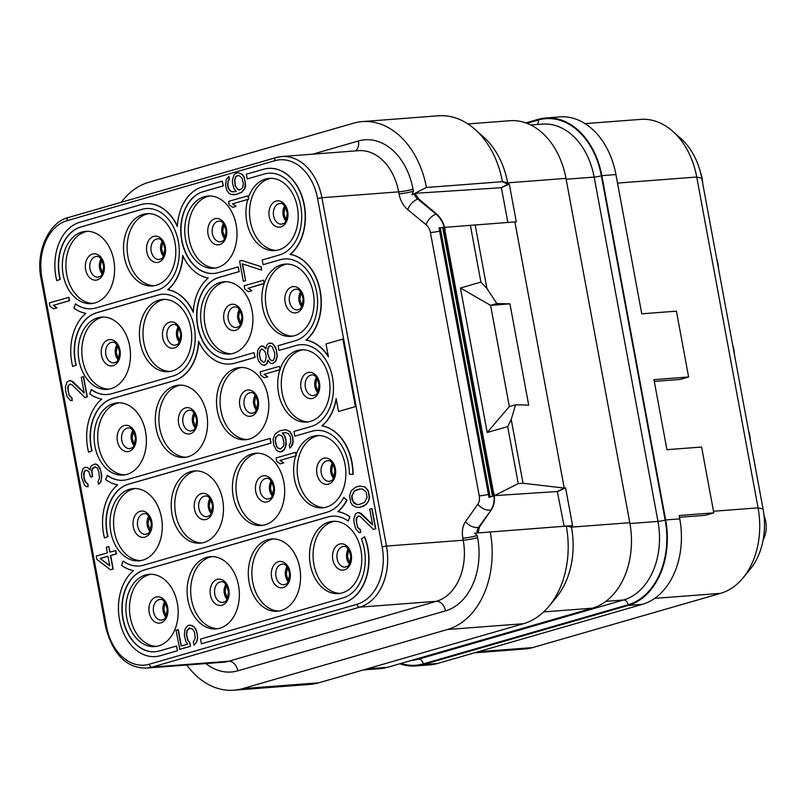 <?xml version="1.0" encoding="UTF-8"?>
<svg xmlns="http://www.w3.org/2000/svg" width="806" height="806" viewBox="0 0 806 806"><rect width="100%" height="100%" fill="white"/><g stroke="black" fill="none" stroke-linecap="round" stroke-linejoin="round"><path stroke-width="1.21" d="M399.796 663.761A72.48 52.138 -94.4 0 0 415.765 665.947L429.87 664.869A72.48 52.138 -94.4 0 0 437.497 663.489L642.301 604.369A72.48 52.138 -94.4 0 0 679.76 518.883L679.136 515.508L713.804 512.858L701.603 447.038L666.935 449.677L653.958 379.636L688.616 376.986L676.415 311.166L641.757 313.806L615.945 174.57A72.48 52.138 -94.4 0 0 559.838 116.9L545.733 117.978A72.48 52.138 -94.4 0 0 538.106 119.359L525.844 122.895M654.281 381.399L680.183 379.425L688.616 376.986M474.412 652.84L525.028 648.971A72.48 52.138 -94.4 0 0 532.645 647.591L720.594 593.347A72.48 52.138 -94.4 0 0 742.951 578.013A72.48 52.138 -94.4 0 0 758.053 507.851L696.737 177.038A72.48 52.138 -94.4 0 0 672.798 131.338A72.48 52.138 -94.4 0 0 640.629 119.379L585.065 123.61M742.951 578.013L750.023 569.459A62.515 44.975 -94.4 0 0 763.05 508.949L701.734 178.136A62.515 44.975 -94.4 0 0 681.09 138.723L672.798 131.338M679.468 517.281L705.31 515.306L713.804 512.858M415.765 665.947A72.48 52.138 -94.4 0 0 423.392 664.567L628.196 605.447A72.48 52.138 -94.4 0 0 665.655 519.961L601.84 175.637A72.48 52.138 -94.4 0 0 545.733 117.978M363.264 669.957L379.908 668.688A72.48 52.138 -94.4 0 0 387.535 667.308L592.339 608.187A72.48 52.138 -94.4 0 0 629.798 522.691L565.983 178.378A72.48 52.138 -94.4 0 0 509.876 120.719L467.883 123.923M565.983 178.378L507.659 182.831L502.47 181.693L507.921 184.252L501.03 187.717L509.301 184.1L507.921 184.252L507.659 182.831A72.48 52.138 -94.4 0 0 483.711 137.131L475.107 129.464A82.837 59.584 85.6 0 1 502.46 181.693M509.301 184.1L516.293 221.852L514.903 221.922L564.23 488.053L565.6 487.912L572.603 525.663L571.212 525.724L571.474 527.144L629.798 522.691M501.403 187.687L507.84 222.416M514.903 221.922L444.711 227.342L444.831 229.932A20.704 14.226 73.9 0 0 436.096 214.164L417.79 199.132A10.357 7.113 -106.1 0 1 414.123 193.783L415.019 193.329L418.677 198.87L436.58 214.023C440.973 217.882 443.834 223.151 445.164 229.831M501.03 187.717L415.019 193.329M470.331 225.076L480.9 282.11L460.428 288.024L487.197 432.5L509.352 406.587L490.592 305.343L509.936 303.852L528.706 405.116L515.588 404.793L509.352 406.587M476.991 532.988A10.357 7.113 -106.1 0 1 478.603 527.245L491.388 509.735C494.259 505.362 495.116 499.831 493.967 493.131L494.431 495.63L518.248 483.62L507.679 426.586L487.197 432.5M494.431 495.63L557.329 491.529L564.23 488.053L523.034 483.257L518.248 483.62M507.679 426.586L511.216 419.473L523.034 483.257M511.216 419.473L515.588 404.793M475.117 224.713L486.935 288.498L496.818 303.53L509.936 303.852M557.329 491.529L564.14 526.177M477.958 532.907L479.489 526.983L491.388 509.735M557.712 491.489L565.6 487.912M571.212 525.724L474.613 533.199L477.233 535.567A10.357 1.068 -10.5 0 1 462.835 538.196A20.704 14.226 -106.1 0 1 465.566 521.553L477.867 504.183A10.357 7.113 73.9 0 0 479.238 495.861L430.434 232.561A10.357 7.113 73.9 0 0 426.062 224.683L407.765 209.651A20.704 14.226 -106.1 0 1 399.02 193.883L398.648 191.858L321.906 197.712A51.775 37.237 -94.4 0 0 281.828 156.525A51.775 37.237 -94.4 0 0 276.377 157.513A3.103 2.136 -106.1 0 0 276.085 157.563L68.389 217.519A3.103 2.136 -106.1 0 1 68.681 217.459M549.017 606.193L556.372 597.306A72.48 52.138 -94.4 0 0 571.474 527.144L566.286 526.006A82.837 59.584 85.6 0 1 549.017 606.193A82.837 59.584 85.6 0 1 523.467 623.713L447.431 629.516A82.837 59.584 85.6 0 0 490.25 531.809M318.652 682.833L242.626 688.636A82.837 59.584 85.6 0 1 233.911 690.208L309.947 684.405A82.837 59.584 85.6 0 0 318.652 682.833L523.467 623.713M242.626 688.636L447.431 629.516M121.303 202.246A82.837 59.584 85.6 0 1 148.778 182.287L353.592 123.167A82.837 59.584 85.6 0 1 362.297 121.595A82.837 59.584 85.6 0 1 426.434 187.486L411.896 194.81L413.418 191.244L413.045 189.219A10.357 1.068 -10.5 0 1 398.648 191.858A51.775 37.237 -94.4 0 0 358.559 150.672L281.828 156.525L276.085 157.563A3.103 2.136 -106.1 0 0 274.796 160.716L67.089 220.663A48.662 35.011 -94.4 0 0 41.942 278.07L106.503 626.433A48.662 35.011 -94.4 0 0 149.301 664.225L356.998 604.268A48.662 35.011 -94.4 0 0 382.155 546.871L317.584 198.508L321.906 197.712L386.477 546.075L463.208 540.222L462.835 538.196M362.297 121.595L438.333 115.792A82.837 59.584 85.6 0 1 475.107 129.464M502.47 181.693L426.434 187.486M414.123 193.783L411.896 194.81M493.967 493.131L493.635 493.232A10.357 1.068 -10.5 0 1 493.141 493.373A20.684 14.216 -106.1 0 1 493.514 496.033L488.99 497.342L439.028 227.816L443.733 227.433A20.684 14.216 -106.1 0 1 444.348 230.073L493.151 493.373M493.514 496.033L488.99 497.342M342.197 592.894A36.24 26.064 85.6 0 1 338.389 593.589A36.24 26.064 85.6 0 1 309.917 562.104A36.24 26.064 85.6 0 1 329.06 522.006A36.24 26.064 85.6 0 1 332.878 521.321A36.24 26.064 85.6 0 1 361.35 552.795A36.24 26.064 85.6 0 1 342.197 592.894M217.439 267.602A36.24 26.064 85.6 0 1 213.62 268.287A36.24 26.064 85.6 0 1 185.148 236.813A36.24 26.064 85.6 0 1 204.301 196.704A36.24 26.064 85.6 0 1 208.109 196.019A36.24 26.064 85.6 0 1 236.581 227.494A36.24 26.064 85.6 0 1 217.439 267.602M233.327 353.34A36.24 26.064 85.6 0 1 229.519 354.025A36.24 26.064 85.6 0 1 201.037 322.551A36.24 26.064 85.6 0 1 220.189 282.453A36.24 26.064 85.6 0 1 223.997 281.757A36.24 26.064 85.6 0 1 252.48 313.242A36.24 26.064 85.6 0 1 233.327 353.34M249.215 439.079A36.24 26.064 85.6 0 1 245.407 439.774A36.24 26.064 85.6 0 1 216.935 408.289A36.24 26.064 85.6 0 1 236.077 368.191A36.24 26.064 85.6 0 1 239.896 367.506A36.24 26.064 85.6 0 1 268.368 398.98A36.24 26.064 85.6 0 1 249.215 439.079M265.114 524.817A36.24 26.064 85.6 0 1 261.295 525.512A36.24 26.064 85.6 0 1 232.823 494.038A36.24 26.064 85.6 0 1 251.966 453.929A36.24 26.064 85.6 0 1 255.784 453.244A36.24 26.064 85.6 0 1 284.256 484.718A36.24 26.064 85.6 0 1 265.114 524.817M281.002 610.565A36.24 26.064 85.6 0 1 277.193 611.25A36.24 26.064 85.6 0 1 248.711 579.776A36.24 26.064 85.6 0 1 267.864 539.677A36.24 26.064 85.6 0 1 271.672 538.982A36.24 26.064 85.6 0 1 300.144 570.467A36.24 26.064 85.6 0 1 281.002 610.565M156.233 285.264A36.24 26.064 85.6 0 1 152.425 285.949A36.24 26.064 85.6 0 1 123.953 254.474A36.24 26.064 85.6 0 1 143.095 214.376A36.24 26.064 85.6 0 1 146.904 213.681A36.24 26.064 85.6 0 1 175.386 245.165A36.24 26.064 85.6 0 1 156.233 285.264M172.121 371.002A36.24 26.064 85.6 0 1 168.313 371.697A36.24 26.064 85.6 0 1 139.841 340.213A36.24 26.064 85.6 0 1 158.984 300.114A36.24 26.064 85.6 0 1 162.802 299.429A36.24 26.064 85.6 0 1 191.274 330.903A36.24 26.064 85.6 0 1 172.121 371.002M188.02 456.75A36.24 26.064 85.6 0 1 184.201 457.435A36.24 26.064 85.6 0 1 155.729 425.961A36.24 26.064 85.6 0 1 174.882 385.852A36.24 26.064 85.6 0 1 178.69 385.167A36.24 26.064 85.6 0 1 207.162 416.642A36.24 26.064 85.6 0 1 188.02 456.75M203.908 542.488A36.24 26.064 85.6 0 1 200.1 543.173A36.24 26.064 85.6 0 1 171.618 511.699A36.24 26.064 85.6 0 1 190.77 471.601A36.24 26.064 85.6 0 1 194.578 470.906A36.24 26.064 85.6 0 1 223.061 502.39A36.24 26.064 85.6 0 1 203.908 542.488M219.796 628.227A36.24 26.064 85.6 0 1 215.988 628.922A36.24 26.064 85.6 0 1 187.516 597.437A36.24 26.064 85.6 0 1 206.658 557.339A36.24 26.064 85.6 0 1 210.477 556.654A36.24 26.064 85.6 0 1 238.949 588.128A36.24 26.064 85.6 0 1 219.796 628.227M95.037 302.925A36.24 26.064 85.6 0 1 91.219 303.62A36.24 26.064 85.6 0 1 62.747 272.136A36.24 26.064 85.6 0 1 81.9 232.037A36.24 26.064 85.6 0 1 85.708 231.352A36.24 26.064 85.6 0 1 114.18 262.827A36.24 26.064 85.6 0 1 95.037 302.925M110.926 388.673A36.24 26.064 85.6 0 1 107.117 389.358A36.24 26.064 85.6 0 1 78.635 357.884A36.24 26.064 85.6 0 1 97.788 317.786A36.24 26.064 85.6 0 1 101.596 317.09A36.24 26.064 85.6 0 1 130.068 348.575A36.24 26.064 85.6 0 1 110.926 388.673M126.814 474.412A36.24 26.064 85.6 0 1 123.006 475.097A36.24 26.064 85.6 0 1 94.534 443.622A36.24 26.064 85.6 0 1 113.676 403.524A36.24 26.064 85.6 0 1 117.485 402.829A36.24 26.064 85.6 0 1 145.967 434.313A36.24 26.064 85.6 0 1 126.814 474.412M142.702 560.15A36.24 26.064 85.6 0 1 138.894 560.845A36.24 26.064 85.6 0 1 110.422 529.361A36.24 26.064 85.6 0 1 129.565 489.262A36.24 26.064 85.6 0 1 133.383 488.577A36.24 26.064 85.6 0 1 161.855 520.051A36.24 26.064 85.6 0 1 142.702 560.15M158.601 645.898A36.24 26.064 85.6 0 1 154.782 646.583A36.24 26.064 85.6 0 1 126.31 615.109A36.24 26.064 85.6 0 1 145.463 575A36.24 26.064 85.6 0 1 149.271 574.315A36.24 26.064 85.6 0 1 177.743 605.79A36.24 26.064 85.6 0 1 158.601 645.898M53.468 308.829L56.994 307.862L53.498 305.313L69.487 300.698L68.863 297.323L49.347 302.905L49.972 306.28L53.468 308.829L56.752 307.882L53.256 305.333L69.256 300.719L68.621 297.343M85.033 397.519L87.32 396.905L83.562 376.654L81.275 377.258L84.197 393.016L71.129 380.785L69.387 380.694L67.029 381.963L65.397 387.182L65.618 390.678L67.17 396.743L70.465 400.532L72.218 400.622L71.694 397.811L69.114 395.585L67.664 387.716L68.167 385.792L70.011 384.069L71.855 384.724L85.033 397.519L87.078 396.925L83.33 376.674M84.136 392.703L72.802 381.54L69.387 380.694M72.218 400.622L71.925 397.791L69.356 395.575L68.006 390.628L68.409 385.772L70.092 384.099M98.523 484.305L100.911 481.887L101.818 475.107L100.156 468.477L97.778 465.012L96.347 464.236L94.765 464.055L91.592 465.566L90.574 467.037L90.272 470.089L87.189 467.43L84.62 467.571L83.089 468.608L81.456 473.817L81.779 477.877L84.368 484.839L86.423 486.612L88.166 486.703L87.642 483.892L85.073 481.666L84.146 478.976L83.612 473.787L84.116 471.863L85.144 470.382L87.814 470.805L88.841 471.691L90.705 477.081L92.347 476.608L91.713 470.865L92.216 468.941L93.647 467.339L95.289 466.865L97.244 468.074L98.795 471.782L99.531 478.089L98 481.494L98.523 484.305L99.652 483.388L100.669 481.907L101.586 477.495L100.74 470.623L97.546 465.032L94.765 464.055M90.302 469.827L87.421 467.409L85.446 467.339M88.166 486.703L87.884 483.872L85.315 481.645L83.965 476.709L84.358 471.853L86.041 470.18M90.705 477.081L92.579 476.588L91.955 470.845L92.458 468.921L95.37 466.896M110.472 569.761L113.172 569.036L110.674 555.525L116.417 553.873L115.792 550.498L109.807 552.17L108.76 546.549L106.301 547.254L107.349 552.886L96.277 556.08L96.901 559.455L110.472 569.761L112.931 569.046L110.432 555.546L116.175 553.893L115.55 550.518M110.039 552.11L108.76 546.549M181.32 645.918L178.307 629.657L176.02 630.262L179.809 649.374L190.468 646.301L189.732 642.362L188.09 640.458L186.639 634.957L187.133 630.665L189.984 628.065M189.289 628.267L192.644 629.023L194.599 632.609L195.233 638.352L193.289 641.878L194.155 645.233L196.916 641.475L197.631 638.302L196.886 631.995L194.206 626.846L189.994 625.093L188.11 625.587L186.277 627.3L184.947 629.466L184.352 635.561L185.904 641.636L187.657 644.095L181.098 645.989L178.066 629.667M248.369 197.571L247.805 195.838L228.531 201.399L229.156 204.774L232.652 207.323L236.178 206.356L232.672 203.807L248.671 199.193L248.369 197.571A36.24 26.064 85.6 0 1 265.496 179.043A36.24 26.064 85.6 0 1 269.315 178.358A36.24 26.064 85.6 0 1 297.787 209.832A36.24 26.064 85.6 0 1 278.634 249.931A36.24 26.064 85.6 0 1 274.826 250.626A36.24 26.064 85.6 0 1 247.774 199.455M235.402 191.707L231.715 191.637L230.274 190.871L228.42 187.848L227.796 184.473L228.4 180.746L229.428 179.264L228.904 176.454L226.214 179.547L225.609 185.642L226.96 190.589L228.713 193.047L230.667 194.266L235.896 194.528L241.538 192.312L244.712 188.433L245.306 182.327L243.855 176.826L242.102 174.368L237.891 172.615L235.836 173.209L233.992 174.932L232.37 180.141L232.481 183.073L233.931 188.574L236.198 191.485L232.813 191.868L230.042 190.891L228.179 187.869L227.554 184.493L228.158 180.756L229.186 179.285L228.662 176.464M232.924 194.8L236.138 194.508L241.78 192.291L244.943 188.413L245.659 185.249L244.087 176.806L242.334 174.348L237.891 172.615M264.257 283.309L263.451 280.226L244.168 285.787L244.802 289.163L248.298 291.712L251.815 290.744L248.319 288.195L264.257 283.309A36.24 26.064 85.6 0 1 281.385 264.781A36.24 26.064 85.6 0 1 285.203 264.096A36.24 26.064 85.6 0 1 313.675 295.57A36.24 26.064 85.6 0 1 294.533 335.669A36.24 26.064 85.6 0 1 290.714 336.364A36.24 26.064 85.6 0 1 266.766 319.891A36.24 26.064 85.6 0 1 264.156 283.631M245.629 280.679L242.263 263.814L261.567 270.101L261.184 266.705L241.871 260.429L239.584 261.033L243.341 281.284L245.629 280.679L242.515 263.905M280.156 369.047L279.4 366.307L260.126 371.868L260.751 375.243L264.247 377.792L267.763 376.825L264.267 374.276L280.266 369.662L280.156 369.047A36.24 26.064 85.6 0 1 297.283 350.529A36.24 26.064 85.6 0 1 301.091 349.834A36.24 26.064 85.6 0 1 329.563 381.319A36.24 26.064 85.6 0 1 310.421 421.417A36.24 26.064 85.6 0 1 306.612 422.102A36.24 26.064 85.6 0 1 279.914 369.763M272.418 363.577L275.723 361.491L277.355 356.282L275.682 347.275L272.388 343.487L268.66 343.326L266.816 345.039L265.809 348.887L263.643 346.55L260.56 346.258L257.799 350.016L257.205 356.111L258.555 361.058L261.849 364.856L265.335 365.027L266.776 363.435L267.894 360.141L270.161 363.043L272.418 363.577L275.491 361.511L277.113 356.292L276.377 349.985L273.697 344.837L272.156 343.507L269.889 342.973M265.859 348.565L263.884 346.53L261.799 345.905M264.106 365.38L265.577 365.007L267.008 363.415L268.076 360.443M296.044 454.796L295.359 452.388L276.075 457.949L276.71 461.324L280.206 463.873L283.722 462.906L280.226 460.357L296.225 455.743L296.044 454.796A36.24 26.064 85.6 0 1 313.171 436.268A36.24 26.064 85.6 0 1 316.98 435.572A36.24 26.064 85.6 0 1 345.462 467.057A36.24 26.064 85.6 0 1 326.309 507.155A36.24 26.064 85.6 0 1 322.501 507.84A36.24 26.064 85.6 0 1 295.681 455.894M289.797 448.055L292.497 444.962L293.203 441.789L292.679 436.61L289.989 431.462L285.777 429.709L279.692 430.827L275.088 433.93L273.053 439.26L273.677 445.003L276.367 450.161L278.322 451.37L280.579 451.904L284.055 449.718L285.384 447.552L285.989 441.456L284.528 435.945L282.261 433.044L285.646 432.661L288.427 433.638L290.281 436.661L290.805 441.839L289.283 445.244L289.797 448.055L290.926 447.139L292.961 441.809L292.437 436.63L289.757 431.482L285.536 429.729M280.579 451.904L282.453 451.42L284.296 449.698L286.332 444.368L285.707 438.625L284.77 435.925L282.503 433.024L283.309 432.792M373.47 529.411L375.757 528.796L372.009 508.546L369.712 509.16L372.634 524.908L359.567 512.676L357.824 512.586L355.466 513.865L353.834 519.074L354.056 522.57L355.607 528.635L358.902 532.423L360.655 532.514L360.131 529.703L357.562 527.487L356.101 519.608L356.605 517.684L358.448 515.961L360.292 516.616L373.47 529.411L375.515 528.817L371.768 508.566M372.574 524.595L361.249 513.432L357.824 512.586M360.655 532.514L360.373 529.683L357.793 527.467L356.443 522.52L356.846 517.664L358.529 515.991M359.446 507.377L363.375 506.299L366.448 504.224L368.805 500.576L369.511 497.413L368.261 490.663L364.967 486.874L359.627 486.038L355.698 487.126L351.194 490.794L349.562 496.002L350.812 502.753L352.565 505.211L355.96 507.196L359.446 507.377L365.088 505.161L367.647 502.642L368.564 500.597L369.269 497.433L368.02 490.683L364.725 486.884L359.385 486.058M56.793 280.73L60.077 279.35A41.418 29.792 85.6 0 1 80.721 227L141.916 209.328A41.418 29.792 85.6 0 1 146.279 208.542A41.418 29.792 85.6 0 1 178.821 244.52A41.418 29.792 85.6 0 1 156.938 290.341L95.733 308.013A41.418 29.792 85.6 0 1 91.38 308.799A41.418 29.792 85.6 0 1 75.391 303.902L73.89 308.144A46.244 33.268 -94.4 0 0 85.869 313.343A46.244 33.268 -94.4 0 0 72.681 366.468L75.966 365.088A41.418 29.792 85.6 0 1 96.609 312.738L157.805 295.067A41.418 29.792 85.6 0 1 162.167 294.281A41.418 29.792 85.6 0 1 194.709 330.259A41.418 29.792 85.6 0 1 172.827 376.09L111.621 393.751A41.418 29.792 85.6 0 1 107.269 394.537A41.418 29.792 85.6 0 1 91.279 389.641L89.788 393.882A46.244 33.268 -94.4 0 0 101.768 399.091A46.244 33.268 -94.4 0 0 88.569 452.216L91.854 450.826A41.418 29.792 85.6 0 1 112.497 398.476L173.703 380.815A46.244 33.268 -94.4 0 0 198.588 341.17A46.244 33.268 -94.4 0 0 230.042 364.03A46.244 33.268 -94.4 0 0 234.899 363.143L254.898 357.37L254.021 352.645L234.022 358.418A41.418 29.792 85.6 0 1 229.67 359.214A41.418 29.792 85.6 0 1 197.127 323.236A41.418 29.792 85.6 0 1 219.01 277.405L239.009 271.632L238.133 266.907L218.134 272.68A41.418 29.792 85.6 0 1 213.781 273.466A41.418 29.792 85.6 0 1 181.239 237.488A41.418 29.792 85.6 0 1 203.122 191.667L223.121 185.894L222.244 181.169L202.246 186.942A46.244 33.268 -94.4 0 0 177.35 226.577A46.244 33.268 -94.4 0 0 145.906 203.727A46.244 33.268 -94.4 0 0 141.04 204.603L79.844 222.265A46.244 33.268 -94.4 0 0 56.793 280.73L60.077 279.35M146.39 208.532A41.418 29.792 -94.4 0 0 142.158 209.308L80.953 226.98A41.418 29.792 -94.4 0 0 60.319 279.329M75.391 303.902L75.633 303.882A41.418 29.792 -94.4 0 0 91.491 308.789M72.681 366.468L75.966 365.088M162.288 294.271A41.418 29.792 -94.4 0 0 158.047 295.056L96.851 312.718A41.418 29.792 -94.4 0 0 76.207 365.068M91.279 389.641L91.521 389.62A41.418 29.792 -94.4 0 0 107.389 394.527M88.569 452.216L91.854 450.826M198.8 341.633A46.244 33.268 -94.4 0 1 173.945 380.795L112.739 398.456A41.418 29.792 -94.4 0 0 92.096 450.816M230.153 364.02A46.244 33.268 -94.4 0 0 230.274 364.01A46.244 33.268 -94.4 0 0 235.14 363.123L255.139 357.36L254.021 352.645M238.133 266.907L239.251 271.612L219.252 277.385A41.418 29.792 -94.4 0 0 197.359 323.135A41.418 29.792 -94.4 0 0 229.791 359.204M222.244 181.169L223.353 185.874L203.354 191.647A41.418 29.792 -94.4 0 0 181.461 237.387A41.418 29.792 -94.4 0 0 213.902 273.456M177.38 226.093A46.244 33.268 -94.4 0 0 146.148 203.706A46.244 33.268 -94.4 0 0 146.027 203.716M247.21 178.932L264.318 173.995A41.418 29.792 85.6 0 1 268.68 173.209A41.418 29.792 85.6 0 1 301.222 209.187A41.418 29.792 85.6 0 1 279.339 255.018L262.232 259.955L263.109 264.68L280.216 259.744A41.418 29.792 85.6 0 1 284.568 258.948A41.418 29.792 85.6 0 1 317.111 294.925A41.418 29.792 85.6 0 1 295.228 340.757L278.12 345.693L278.997 350.419L296.104 345.482A41.418 29.792 85.6 0 1 300.457 344.696A41.418 29.792 85.6 0 1 332.999 380.664A41.418 29.792 85.6 0 1 311.116 426.495L294.009 431.432L294.885 436.157L311.993 431.22A41.418 29.792 85.6 0 1 316.355 430.434A41.418 29.792 85.6 0 1 349.371 474.15L352.857 474.432A46.244 33.268 -94.4 0 0 321.856 425.89A46.244 33.268 -94.4 0 0 336.142 398.507L338.54 411.463L355.406 406.597L342.893 339.084L326.027 343.95L328.425 356.917A46.244 33.268 -94.4 0 0 305.968 340.142A46.244 33.268 -94.4 0 0 320.002 290.926A46.244 33.268 -94.4 0 0 290.069 254.404A46.244 33.268 -94.4 0 0 303.247 201.238A46.244 33.268 -94.4 0 0 268.307 168.394A46.244 33.268 -94.4 0 0 263.441 169.27L246.334 174.207L247.21 178.932L264.318 173.995M268.801 173.199A41.418 29.792 -94.4 0 0 264.559 173.975M263.109 264.68L280.216 259.744M284.689 258.938A41.418 29.792 -94.4 0 0 280.448 259.723M278.997 350.419L296.104 345.482M300.578 344.686A41.418 29.792 -94.4 0 0 296.346 345.462M294.885 436.157L311.993 431.22M316.466 430.424A41.418 29.792 -94.4 0 0 312.234 431.2M352.857 474.432L353.099 474.412A46.244 33.268 -94.4 0 0 322.098 425.87A46.244 33.268 -94.4 0 0 336.263 399.161M338.54 411.463L355.648 406.577L342.893 339.084M328.324 356.353A46.244 33.268 -94.4 0 0 306.199 340.122A46.244 33.268 -94.4 0 0 320.244 290.906A46.244 33.268 -94.4 0 0 290.311 254.384A46.244 33.268 -94.4 0 0 303.489 201.218A46.244 33.268 -94.4 0 0 268.549 168.373A46.244 33.268 -94.4 0 0 268.428 168.383M107.178 475.379L105.677 479.63A46.244 33.268 -94.4 0 0 117.656 484.829A46.244 33.268 -94.4 0 0 104.468 537.955L107.984 536.554A41.418 29.792 -94.4 0 1 128.628 484.205L271.028 443.099L270.151 438.373L127.519 479.489A41.418 29.792 85.6 0 1 123.157 480.285A41.418 29.792 85.6 0 1 107.178 475.379L107.41 475.359A41.418 29.792 -94.4 0 0 123.278 480.275M155.427 656.568A46.244 33.268 -94.4 0 0 155.548 656.568A46.244 33.268 -94.4 0 0 160.414 655.681L177.522 650.744L176.645 646.019L159.296 650.976A41.418 29.792 85.6 0 1 154.943 651.762A41.418 29.792 85.6 0 1 122.401 615.784A41.418 29.792 85.6 0 1 144.284 569.963L327.881 516.958A41.418 29.792 85.6 0 1 332.243 516.172A41.418 29.792 85.6 0 1 348.232 521.079L349.965 516.807A46.244 33.268 -94.4 0 0 337.986 511.609A46.244 33.268 -94.4 0 0 346.912 500.375L343.84 497.393A41.418 29.792 85.6 0 1 327.014 512.233L143.408 565.238A41.418 29.792 85.6 0 1 139.045 566.024A41.418 29.792 85.6 0 1 123.066 561.117L123.308 561.107A41.418 29.792 -94.4 0 0 139.166 566.014M332.364 516.162A41.418 29.792 -94.4 0 0 328.123 516.948L144.526 569.943A41.418 29.792 -94.4 0 0 122.623 615.683A41.418 29.792 -94.4 0 0 155.064 651.752M201.379 643.813L344.011 602.687A46.244 33.268 -94.4 0 0 364.655 536.746L361.38 538.922A41.418 29.792 85.6 0 1 342.903 597.981L200.503 639.077L201.379 643.813L343.779 602.707A46.244 33.268 -94.4 0 0 364.413 536.766M233.911 690.208A82.837 59.584 85.6 0 1 186.76 665.021M340.172 593.367A36.24 26.064 85.6 0 1 313.353 560.593A36.24 26.064 85.6 0 1 332.646 521.734A36.24 26.064 -94.4 0 1 334.671 521.27M215.414 268.066A36.24 26.064 85.6 0 1 188.594 235.292A36.24 26.064 85.6 0 1 207.888 196.432A36.24 26.064 -94.4 0 1 209.913 195.969M231.302 353.804A36.24 26.064 85.6 0 1 204.482 321.04A36.24 26.064 85.6 0 1 223.776 282.181A36.24 26.064 -94.4 0 1 225.801 281.707M247.19 439.542A36.24 26.064 85.6 0 1 220.37 406.778A36.24 26.064 85.6 0 1 239.664 367.919A36.24 26.064 -94.4 0 1 241.689 367.455M263.088 525.29A36.24 26.064 85.6 0 1 236.259 492.516A36.24 26.064 85.6 0 1 255.552 453.657A36.24 26.064 -94.4 0 1 257.577 453.194M278.977 611.029A36.24 26.064 85.6 0 1 252.157 578.255A36.24 26.064 85.6 0 1 271.451 539.395A36.24 26.064 -94.4 0 1 273.476 538.932M154.208 285.727A36.24 26.064 85.6 0 1 127.388 252.963A36.24 26.064 85.6 0 1 146.682 214.104A36.24 26.064 -94.4 0 1 148.707 213.63M170.096 371.475A36.24 26.064 85.6 0 1 143.277 338.701A36.24 26.064 85.6 0 1 162.57 299.842A36.24 26.064 -94.4 0 1 164.595 299.379M185.995 457.214A36.24 26.064 85.6 0 1 159.175 424.44A36.24 26.064 85.6 0 1 178.469 385.58A36.24 26.064 -94.4 0 1 180.494 385.117M201.883 542.952A36.24 26.064 85.6 0 1 175.063 510.188A36.24 26.064 85.6 0 1 194.357 471.329A36.24 26.064 -94.4 0 1 196.382 470.855M217.771 628.69A36.24 26.064 85.6 0 1 190.951 595.926A36.24 26.064 85.6 0 1 210.245 557.067A36.24 26.064 -94.4 0 1 212.27 556.603M93.012 303.399A36.24 26.064 85.6 0 1 66.183 270.625A36.24 26.064 85.6 0 1 85.476 231.765A36.24 26.064 -94.4 0 1 87.501 231.302M108.901 389.137A36.24 26.064 85.6 0 1 82.081 356.363A36.24 26.064 85.6 0 1 101.375 317.504A36.24 26.064 -94.4 0 1 103.4 317.04M124.789 474.875A36.24 26.064 85.6 0 1 97.969 442.111A36.24 26.064 85.6 0 1 117.263 403.252A36.24 26.064 -94.4 0 1 119.288 402.778M140.677 560.623A36.24 26.064 85.6 0 1 113.858 527.849A36.24 26.064 85.6 0 1 133.151 488.99A36.24 26.064 -94.4 0 1 135.176 488.527M156.576 646.362A36.24 26.064 85.6 0 1 129.756 613.588A36.24 26.064 85.6 0 1 149.05 574.728A36.24 26.064 -94.4 0 1 151.075 574.265M109.747 565.822L100.176 558.508L107.974 556.261L109.747 565.822M109.697 565.59L100.176 558.508M100.418 558.487L107.984 556.311M189.732 642.362L187.848 640.478L186.398 634.977L186.901 630.675L189.047 628.277M190.468 646.301L189.501 642.372M179.567 649.394L190.226 646.311M192.251 625.627L189.753 625.113M194.206 626.846L192.019 625.647M195.959 629.305L193.964 626.856M196.886 631.995L195.717 629.315M197.52 635.37L196.654 632.015M197.631 638.302L197.279 635.39M196.916 641.475L197.389 638.322M195.586 643.631L196.674 641.485M193.924 645.253L195.354 643.651M248.671 199.193L247.805 195.838M276.609 250.394A36.24 26.064 85.6 0 1 249.789 217.63A36.24 26.064 85.6 0 1 269.083 178.771A36.24 26.064 -94.4 0 1 271.108 178.307M232.672 203.807L248.429 199.213M236.178 206.356L232.44 203.827M232.652 207.323L235.936 206.376M235.644 176.826L238.002 175.547L239.332 175.758L241.901 177.975L243.362 183.486L242.757 187.214L241.729 188.695L239.372 189.974L238.042 189.763L235.161 185.854L234.526 180.111L235.644 176.826L236.773 175.91M237.004 175.889L238.113 175.567M239.503 189.934L237.246 188.856L235.392 185.833L234.758 180.091L235.886 176.806M264.318 283.581L263.451 280.226M292.507 336.142A36.24 26.064 85.6 0 1 265.678 303.368A36.24 26.064 85.6 0 1 284.971 264.509A36.24 26.064 -94.4 0 1 286.996 264.046M248.319 288.195L264.076 283.601M251.815 290.744L248.077 288.216M248.298 291.712L251.573 290.765M261.184 266.705L241.639 260.439M261.567 270.101L260.942 266.726M243.341 281.284L245.387 280.7M280.266 369.662L279.4 366.307M308.396 421.881A36.24 26.064 85.6 0 1 281.576 389.107A36.24 26.064 85.6 0 1 300.87 350.247A36.24 26.064 -94.4 0 1 302.895 349.784M264.267 374.276L280.025 369.682M267.763 376.825L264.036 374.296M264.247 377.792L267.532 376.845M274.846 353.391L274.453 358.247L273.123 360.413L271.894 360.766L269.939 359.557L267.461 353.159L267.854 348.303L269.184 346.137L270.413 345.784L272.368 346.993L274.846 353.391M259.26 355.527L260.066 350.55L261.91 348.837L264.993 351.497L266.232 355.879L265.426 360.856L263.592 362.569L260.499 359.909L259.25 353.159M272.075 360.715L270.181 359.536L268.942 357.521L267.703 353.139L268.096 348.283L269.426 346.117L270.473 345.814M259.492 353.139L260.298 350.529L261.97 348.867M263.764 362.519L260.741 359.889L259.492 355.506M296.225 455.743L295.359 452.388M324.284 507.619A36.24 26.064 85.6 0 1 297.464 474.855A36.24 26.064 85.6 0 1 316.758 435.996A36.24 26.064 -94.4 0 1 318.783 435.522M280.226 460.357L295.983 455.763M283.722 462.906L279.984 460.377M280.206 463.873L283.48 462.926M278.675 434.676L281.455 435.653L282.584 437.104L284.034 442.615L283.43 446.343L280.468 448.972L277.687 447.995L276.559 446.544L275.108 441.043L275.712 437.305L278.675 434.676M280.589 448.942L277.929 447.985L276.801 446.534L275.35 441.023L275.954 437.295L278.795 434.696M359.335 504.445L356.776 504.596L353.894 503.055L351.829 498.904L351.718 495.972L354.267 491.096L356.625 489.816L362.065 488.839L366.075 491.831L367.113 497.463L364.564 502.35L359.335 504.445M359.355 504.445L356.776 504.596M357.008 504.576L352.998 501.584L351.96 495.962L354.509 491.076L359.718 488.98M193.249 312.315A46.244 33.268 -94.4 0 0 167.668 289.737A46.244 33.268 -94.4 0 0 182.7 255.431A46.244 33.268 -94.4 0 0 208.27 278.02A46.244 33.268 -94.4 0 0 193.249 312.315M193.269 311.841A46.244 33.268 -94.4 0 0 167.91 289.717L167.668 289.737M167.91 289.717A46.244 33.268 -94.4 0 0 182.912 255.895M271.028 443.099L269.919 438.393M107.984 536.554L107.752 536.574A41.418 29.792 85.6 0 1 128.386 484.215L270.796 443.119M104.468 537.955L107.752 536.574M346.912 500.375L343.84 497.393M337.986 511.609L337.744 511.629A46.244 33.268 -94.4 0 0 346.681 500.385M349.965 516.807L349.723 516.827A46.244 33.268 -94.4 0 0 337.744 511.629M348.232 521.079L349.723 516.827M177.522 650.744L176.403 646.039M123.066 561.117L121.565 565.369A46.244 33.268 -94.4 0 0 133.544 570.567A46.244 33.268 -94.4 0 0 120.366 623.733A46.244 33.268 -94.4 0 0 155.306 656.578A46.244 33.268 -94.4 0 0 160.172 655.701L177.28 650.764M460.428 288.024L490.592 305.343L496.818 303.53M480.9 282.11L486.935 288.498M763.091 540.05A22.608 16.261 85.6 0 0 765.7 521.28A22.608 16.261 -94.4 0 0 763.997 515.467M750.315 440.247A22.608 16.261 85.6 0 0 749.812 435.542A22.608 16.261 -94.4 0 0 748.613 431.029M734.427 354.509A22.608 16.261 85.6 0 0 733.913 349.804A22.608 16.261 -94.4 0 0 732.714 345.29M718.539 268.771A22.608 16.261 85.6 0 0 718.025 264.056A22.608 16.261 -94.4 0 0 716.826 259.552M702.641 183.022A22.608 16.261 85.6 0 0 702.137 178.317A22.608 16.261 -94.4 0 0 700.595 172.887M617.527 183.083L696.737 177.038L701.734 178.136M713.501 511.246L758.053 507.851L763.05 508.949M478.17 651.752L532.645 647.591M654.673 598.374L720.594 593.347M665.655 519.961L679.76 518.883M601.84 175.637L615.945 174.57M628.196 605.447L642.301 604.369M526.933 123.298L538.227 120.034A71.784 51.644 -94.4 0 1 601.367 175.779L665.172 520.092A5.179 0.534 -10.5 0 1 657.978 521.411L629.96 523.547M400.914 663.439A71.784 51.644 -94.4 0 0 423.261 663.892L628.076 604.772A71.784 51.644 -94.4 0 0 665.172 520.092M423.392 664.567L437.497 663.489M601.367 175.779A5.179 0.534 -10.5 0 1 594.163 177.098L657.978 521.411A66.616 47.917 -94.4 0 1 623.552 599.986L605.89 601.336M530.811 125.001L542.589 124.104A66.616 47.917 -94.4 0 1 594.163 177.098L566.144 179.234M411.483 660.386L411.735 660.376A66.616 47.917 -94.4 0 0 418.737 659.107L414.939 659.389M423.261 663.892A5.179 3.556 73.9 0 0 418.737 659.107L623.552 599.986A5.179 3.556 73.9 0 1 628.076 604.772M477.867 504.183A10.357 6.599 35.3 0 0 490.904 509.876A20.704 14.226 73.9 0 0 493.635 493.232L444.831 229.932A10.357 1.068 -10.5 0 1 444.348 230.073M367.022 668.869L387.535 667.308M543.677 611.905L592.339 608.187M407.765 209.651A10.357 5.32 -50.6 0 1 417.79 199.132L418.677 198.87M426.062 224.683A10.357 5.32 -50.6 0 1 436.096 214.164L436.58 214.023M439.653 231.171A10.357 1.068 -10.5 0 1 430.434 232.561M442.675 227.514L492.456 496.113M488.456 494.471A10.357 1.068 -10.5 0 1 479.238 495.861M440.227 227.715L490.098 496.788M413.418 191.244A10.357 1.068 -10.5 0 1 399.02 193.883M413.045 189.219A62.122 44.693 -94.4 0 0 358.418 140.979L312.728 154.168M358.418 140.979A10.357 7.113 -106.1 0 1 355.375 150.913M317.584 198.508A48.662 35.011 -94.4 0 0 274.796 160.716M149.301 664.225A3.103 2.136 73.9 0 0 152.022 667.096L359.718 607.15A51.775 37.237 -94.4 0 0 386.477 546.075L382.155 546.871M356.998 604.268A3.103 2.136 73.9 0 0 359.718 607.15L436.449 601.286A51.775 37.237 -94.4 0 0 463.208 540.222A10.357 1.068 -10.5 0 0 477.615 537.592L477.233 535.567M205.852 663.56A62.122 44.693 -94.4 0 0 237.8 670.824L445.506 610.867A62.122 44.693 -94.4 0 0 477.615 537.592M445.506 610.867A10.357 7.113 73.9 0 0 436.449 601.286L228.753 661.242L152.022 667.096A51.775 37.237 -94.4 0 1 146.571 668.083C126.623 668.325 112.971 654.573 105.606 626.836L106.503 626.433M146.571 668.083L223.312 662.23A51.775 37.237 -94.4 0 0 228.753 661.242A10.357 7.113 73.9 0 1 237.8 670.824M67.089 220.663A3.103 2.136 -106.1 0 1 68.389 217.519C49.801 221.66 35.252 250.545 41.035 278.473L105.606 626.836M41.942 278.07L41.035 278.473M479.489 526.983L478.603 527.245A10.357 6.599 35.3 0 1 465.566 521.553M344.424 569.882A13.208 9.501 -94.4 0 0 351.255 554.306A13.208 9.501 -94.4 0 0 339.638 544.05A13.208 9.501 85.6 0 0 332.807 559.626A13.208 9.501 85.6 0 0 344.424 569.882M345.764 567.031A10.357 7.445 85.6 0 1 345.17 567.112A10.357 7.445 85.6 0 1 337.039 558.115A10.357 7.445 85.6 0 1 342.51 546.659A10.357 7.445 -94.4 0 1 343.598 546.458C346.55 545.712 348.958 548.977 350.842 556.281C348.998 570.164 346.318 565.318 345.935 566.971L345.17 567.112M349.361 563.878A10.357 7.445 85.6 0 1 348.222 549.017M219.655 244.581A13.208 9.501 -94.4 0 0 226.486 229.005A13.208 9.501 -94.4 0 0 214.87 218.748A13.208 9.501 85.6 0 0 208.049 234.324A13.208 9.501 85.6 0 0 219.655 244.581M220.995 241.729A10.357 7.445 85.6 0 1 220.411 241.81A10.357 7.445 85.6 0 1 212.27 232.813A10.357 7.445 85.6 0 1 217.741 221.358A10.357 7.445 -94.4 0 1 218.829 221.156C221.781 220.411 224.199 223.685 226.083 230.979C224.229 244.873 221.549 240.017 221.166 241.669L220.411 241.81M224.592 238.586A10.357 7.445 85.6 0 1 223.464 223.715M235.554 330.319A13.208 9.501 -94.4 0 0 242.374 314.743A13.208 9.501 -94.4 0 0 230.758 304.487A13.208 9.501 85.6 0 0 223.937 320.063A13.208 9.501 85.6 0 0 235.554 330.319M236.883 327.478A10.357 7.445 85.6 0 1 236.299 327.548A10.357 7.445 85.6 0 1 228.158 318.561A10.357 7.445 85.6 0 1 233.629 307.096A10.357 7.445 -94.4 0 1 234.727 306.905C237.669 306.149 240.087 309.423 241.971 316.718C240.128 330.611 237.438 325.755 237.055 327.417L236.299 327.548M240.49 324.324A10.357 7.445 85.6 0 1 239.352 309.454M251.442 416.067A13.208 9.501 -94.4 0 0 258.263 400.481A13.208 9.501 -94.4 0 0 246.656 390.235A13.208 9.501 85.6 0 0 239.825 405.811A13.208 9.501 85.6 0 0 251.442 416.067M252.772 413.216A10.357 7.445 85.6 0 1 252.187 413.297A10.357 7.445 85.6 0 1 244.057 404.3A10.357 7.445 85.6 0 1 249.528 392.844A10.357 7.445 -94.4 0 1 250.616 392.643C253.558 391.887 255.976 395.162 257.86 402.456C256.016 416.349 253.336 411.503 252.943 413.156L252.187 413.297M256.379 410.063A10.357 7.445 85.6 0 1 255.24 395.202M267.33 501.806A13.208 9.501 -94.4 0 0 274.161 486.23A13.208 9.501 -94.4 0 0 262.544 475.973A13.208 9.501 85.6 0 0 255.724 491.549A13.208 9.501 85.6 0 0 267.33 501.806M268.67 498.954A10.357 7.445 85.6 0 1 268.086 499.035A10.357 7.445 85.6 0 1 259.945 490.038A10.357 7.445 85.6 0 1 265.416 478.583A10.357 7.445 -94.4 0 1 266.504 478.381C269.456 477.636 271.874 480.9 273.748 488.204C271.904 502.098 269.224 497.242 268.841 498.894L268.086 499.035M272.267 495.811A10.357 7.445 85.6 0 1 271.138 480.94M283.228 587.544A13.208 9.501 -94.4 0 0 290.049 571.968A13.208 9.501 -94.4 0 0 278.433 561.711A13.208 9.501 85.6 0 0 271.612 577.287A13.208 9.501 85.6 0 0 283.228 587.544M284.558 584.693A10.357 7.445 85.6 0 1 283.974 584.773A10.357 7.445 85.6 0 1 275.833 575.776A10.357 7.445 85.6 0 1 281.304 564.321A10.357 7.445 -94.4 0 1 282.392 564.129C285.344 563.374 287.762 566.648 289.646 573.943C287.792 587.836 285.112 582.98 284.73 584.632L283.974 584.773M288.165 581.549A10.357 7.445 85.6 0 1 287.027 566.678M158.46 262.242A13.208 9.501 -94.4 0 0 165.28 246.666A13.208 9.501 -94.4 0 0 153.674 236.41A13.208 9.501 85.6 0 0 146.843 251.996A13.208 9.501 85.6 0 0 158.46 262.242M159.79 259.401A10.357 7.445 85.6 0 1 159.205 259.472A10.357 7.445 85.6 0 1 151.075 250.485A10.357 7.445 85.6 0 1 156.545 239.019A10.357 7.445 -94.4 0 1 157.633 238.828C160.575 238.072 162.993 241.347 164.877 248.641C163.034 262.534 160.354 257.678 159.961 259.341L159.205 259.472M163.396 256.248A10.357 7.445 85.6 0 1 162.258 241.377M174.348 347.99A13.208 9.501 -94.4 0 0 181.179 332.415A13.208 9.501 -94.4 0 0 169.562 322.158A13.208 9.501 85.6 0 0 162.731 337.734A13.208 9.501 85.6 0 0 174.348 347.99M175.688 345.139A10.357 7.445 85.6 0 1 175.093 345.22A10.357 7.445 85.6 0 1 166.963 336.223A10.357 7.445 85.6 0 1 172.434 324.768A10.357 7.445 -94.4 0 1 173.522 324.566C176.474 323.821 178.882 327.085 180.766 334.389C178.922 348.273 176.242 343.427 175.859 345.079L175.093 345.22M179.285 341.986A10.357 7.445 85.6 0 1 178.146 327.125M190.236 433.729A13.208 9.501 -94.4 0 0 197.067 418.153A13.208 9.501 -94.4 0 0 185.451 407.896A13.208 9.501 85.6 0 0 178.63 423.472A13.208 9.501 85.6 0 0 190.236 433.729M191.576 430.878A10.357 7.445 85.6 0 1 190.992 430.958A10.357 7.445 85.6 0 1 182.851 421.961A10.357 7.445 85.6 0 1 188.322 410.506A10.357 7.445 -94.4 0 1 189.41 410.304C192.362 409.559 194.78 412.833 196.664 420.127C194.81 434.021 192.13 429.165 191.747 430.817L190.992 430.958M195.173 427.734A10.357 7.445 85.6 0 1 194.044 412.863M206.135 519.467A13.208 9.501 -94.4 0 0 212.955 503.891A13.208 9.501 -94.4 0 0 201.339 493.635A13.208 9.501 85.6 0 0 194.518 509.211A13.208 9.501 85.6 0 0 206.135 519.467M207.464 516.626A10.357 7.445 85.6 0 1 206.88 516.696A10.357 7.445 85.6 0 1 198.739 507.709A10.357 7.445 85.6 0 1 204.21 496.244A10.357 7.445 -94.4 0 1 205.308 496.053C208.25 495.297 210.668 498.571 212.552 505.866C210.709 519.759 208.019 514.903 207.636 516.565L206.88 516.696M211.071 513.472A10.357 7.445 85.6 0 1 209.933 498.602M222.023 605.215A13.208 9.501 -94.4 0 0 228.844 589.629A13.208 9.501 -94.4 0 0 217.237 579.383A13.208 9.501 85.6 0 0 210.406 594.959A13.208 9.501 85.6 0 0 222.023 605.215M223.353 602.364A10.357 7.445 85.6 0 1 222.768 602.445A10.357 7.445 85.6 0 1 214.638 593.448A10.357 7.445 85.6 0 1 220.109 581.992A10.357 7.445 -94.4 0 1 221.197 581.791C224.139 581.035 226.557 584.31 228.441 591.604C226.597 605.497 223.917 600.651 223.524 602.304L222.768 602.445M226.96 599.211A10.357 7.445 85.6 0 1 225.821 584.35M97.254 279.914A13.208 9.501 -94.4 0 0 104.085 264.338A13.208 9.501 -94.4 0 0 92.468 254.081A13.208 9.501 85.6 0 0 85.648 269.657A13.208 9.501 85.6 0 0 97.254 279.914M98.594 277.062A10.357 7.445 85.6 0 1 98.01 277.143A10.357 7.445 85.6 0 1 89.869 268.146A10.357 7.445 85.6 0 1 95.34 256.691A10.357 7.445 -94.4 0 1 96.428 256.489C99.38 255.744 101.798 259.008 103.672 266.312C101.828 280.206 99.148 275.35 98.765 277.002L98.01 277.143M102.191 273.919A10.357 7.445 85.6 0 1 101.062 259.048M113.152 365.652A13.208 9.501 -94.4 0 0 119.973 350.076A13.208 9.501 -94.4 0 0 108.357 339.82A13.208 9.501 85.6 0 0 101.536 355.396A13.208 9.501 85.6 0 0 113.152 365.652M114.482 362.801A10.357 7.445 85.6 0 1 113.898 362.881A10.357 7.445 85.6 0 1 105.757 353.884A10.357 7.445 85.6 0 1 111.228 342.429A10.357 7.445 -94.4 0 1 112.316 342.238C115.268 341.482 117.686 344.756 119.57 352.051C117.716 365.944 115.036 361.088 114.654 362.74L113.898 362.881M118.089 359.657A10.357 7.445 85.6 0 1 116.951 344.787M129.041 451.39A13.208 9.501 -94.4 0 0 135.861 435.814A13.208 9.501 -94.4 0 0 124.255 425.558A13.208 9.501 85.6 0 0 117.424 441.144A13.208 9.501 85.6 0 0 129.041 451.39M130.371 448.549A10.357 7.445 85.6 0 1 129.786 448.62A10.357 7.445 85.6 0 1 121.656 439.633A10.357 7.445 85.6 0 1 127.126 428.167A10.357 7.445 -94.4 0 1 128.214 427.976C131.156 427.22 133.574 430.495 135.458 437.789C133.615 451.682 130.935 446.826 130.542 448.489L129.786 448.62M133.977 445.396A10.357 7.445 85.6 0 1 132.839 430.525M144.929 537.139A13.208 9.501 -94.4 0 0 151.76 521.563A13.208 9.501 -94.4 0 0 140.143 511.306A13.208 9.501 85.6 0 0 133.312 526.882A13.208 9.501 85.6 0 0 144.929 537.139M146.269 534.287A10.357 7.445 85.6 0 1 145.674 534.368A10.357 7.445 85.6 0 1 137.544 525.371A10.357 7.445 85.6 0 1 143.015 513.916A10.357 7.445 -94.4 0 1 144.103 513.714C147.055 512.969 149.463 516.233 151.347 523.537C149.503 537.421 146.823 532.575 146.44 534.227L145.674 534.368M149.866 531.134A10.357 7.445 85.6 0 1 148.727 516.273M160.817 622.877A13.208 9.501 -94.4 0 0 167.648 607.301A13.208 9.501 -94.4 0 0 156.032 597.045A13.208 9.501 85.6 0 0 149.211 612.62A13.208 9.501 85.6 0 0 160.817 622.877M162.157 620.026A10.357 7.445 85.6 0 1 161.573 620.106A10.357 7.445 85.6 0 1 153.432 611.109A10.357 7.445 85.6 0 1 158.903 599.654A10.357 7.445 -94.4 0 1 159.991 599.452C162.943 598.707 165.361 601.981 167.245 609.276C165.391 623.169 162.711 618.313 162.328 619.965L161.573 620.106M165.754 616.882A10.357 7.445 85.6 0 1 164.626 602.011M280.861 226.919A13.208 9.501 -94.4 0 0 287.682 211.333A13.208 9.501 -94.4 0 0 276.075 201.087A13.208 9.501 85.6 0 0 269.244 216.663A13.208 9.501 85.6 0 0 280.861 226.919M282.191 224.068A10.357 7.445 85.6 0 1 281.606 224.149A10.357 7.445 85.6 0 1 273.476 215.152A10.357 7.445 85.6 0 1 278.947 203.696A10.357 7.445 -94.4 0 1 280.035 203.495C282.977 202.739 285.395 206.014 287.279 213.308C285.435 227.201 282.755 222.355 282.362 224.008L281.606 224.149M285.798 220.915A10.357 7.445 85.6 0 1 284.659 206.054M296.749 312.657A13.208 9.501 -94.4 0 0 303.58 297.082A13.208 9.501 -94.4 0 0 291.963 286.825A13.208 9.501 85.6 0 0 285.143 302.401A13.208 9.501 85.6 0 0 296.749 312.657M298.089 309.806A10.357 7.445 85.6 0 1 297.505 309.887A10.357 7.445 85.6 0 1 289.364 300.89A10.357 7.445 85.6 0 1 294.835 289.435A10.357 7.445 -94.4 0 1 295.923 289.233C298.875 288.488 301.293 291.752 303.167 299.056C301.323 312.95 298.643 308.094 298.26 309.746L297.505 309.887M301.686 306.663A10.357 7.445 85.6 0 1 300.557 291.792M312.647 398.396A13.208 9.501 -94.4 0 0 319.468 382.82A13.208 9.501 -94.4 0 0 307.852 372.563A13.208 9.501 85.6 0 0 301.031 388.139A13.208 9.501 85.6 0 0 312.647 398.396M313.977 395.545A10.357 7.445 85.6 0 1 313.393 395.625A10.357 7.445 85.6 0 1 305.252 386.628A10.357 7.445 85.6 0 1 310.723 375.173A10.357 7.445 -94.4 0 1 311.811 374.981C314.763 374.226 317.181 377.5 319.065 384.794C317.211 398.688 314.531 393.832 314.149 395.484L313.393 395.625M317.584 392.401A10.357 7.445 85.6 0 1 316.446 377.53M328.536 484.144A13.208 9.501 -94.4 0 0 335.356 468.558A13.208 9.501 -94.4 0 0 323.75 458.302A13.208 9.501 85.6 0 0 316.919 473.888A13.208 9.501 85.6 0 0 328.536 484.144M329.866 481.293A10.357 7.445 85.6 0 1 329.281 481.363A10.357 7.445 85.6 0 1 321.151 472.376A10.357 7.445 85.6 0 1 326.621 460.911A10.357 7.445 -94.4 0 1 327.71 460.72C330.651 459.964 333.069 463.238 334.953 470.533C333.11 484.426 330.43 479.58 330.037 481.232L329.281 481.363M333.472 478.139A10.357 7.445 85.6 0 1 332.334 463.269M538.227 120.034A5.179 3.556 -106.1 0 1 537.3 124.507M348.645 549.591L347.487 556.583L349.683 563.243M223.877 224.29L222.728 231.292L224.924 237.951M239.775 310.038L238.616 317.03L240.813 323.69M255.663 395.776L254.505 402.768L256.701 409.428M271.551 481.514L270.393 488.517L272.599 495.176M287.44 567.253L286.291 574.255L288.488 580.914M162.681 241.961L161.522 248.953L163.719 255.613M178.569 327.699L177.411 334.692L179.607 341.351M194.458 413.438L193.309 420.44L195.505 427.099M210.356 499.186L209.197 506.178L211.394 512.838M226.244 584.924L225.086 591.916L227.282 598.576M101.475 259.623L100.327 266.625L102.523 273.284M117.364 345.361L116.215 352.363L118.411 359.023M133.262 431.109L132.103 438.101L134.3 444.761M149.15 516.848L147.992 523.84L150.188 530.499M165.039 602.586L163.89 609.588L166.086 616.247M285.082 206.628L283.924 213.62L286.12 220.28M300.97 292.366L299.812 299.369L302.018 306.028M316.859 378.105L315.71 385.107L317.907 391.766M332.757 463.853L331.598 470.845L333.795 477.505"/></g></svg>
